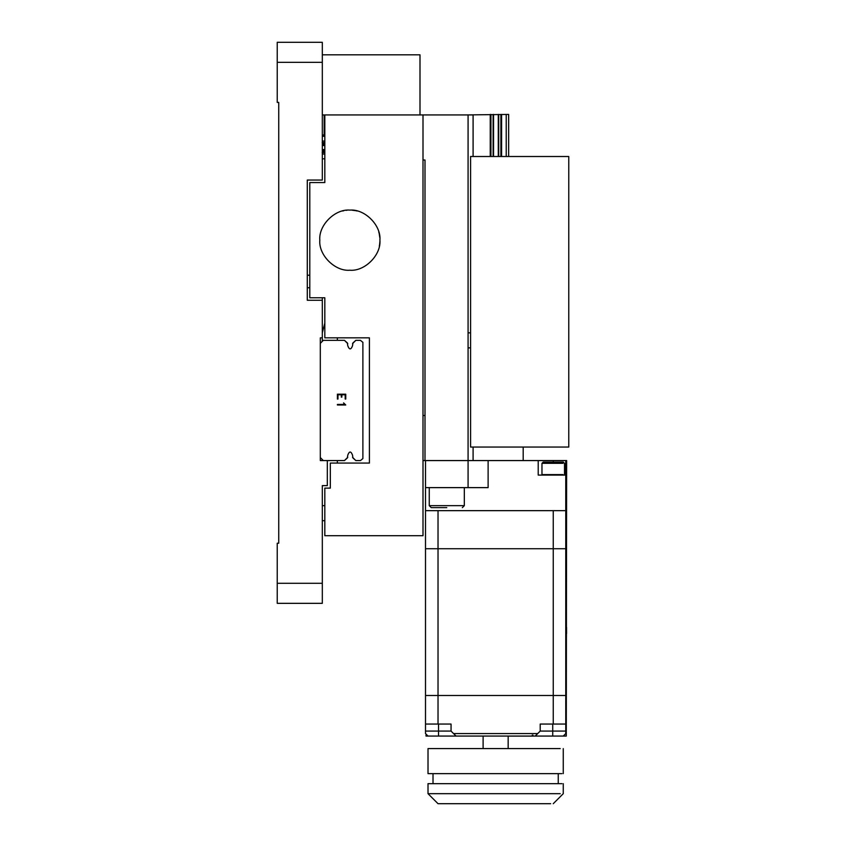 <?xml version="1.0" encoding="UTF-8"?>
<svg xmlns="http://www.w3.org/2000/svg" width="846" height="846" viewBox="0 0 846 846"><rect width="100%" height="100%" fill="white"/><g stroke="black" fill="none" stroke-linecap="round" stroke-linejoin="round"><path stroke-width="1.27" d="M320.306 343.349L320.306 460.573L344.459 460.573L347.357 457.972L347.769 455.159C349.356 450.992 350.942 450.992 352.528 455.159L352.941 457.972L355.828 460.573L360.449 460.573L362.892 458.564L362.892 342.355L360.449 340.346L355.828 340.346L352.941 342.947L352.528 345.76C350.942 349.927 349.356 349.927 347.769 345.76L347.357 342.947L344.459 340.346L323.32 340.346L320.306 343.349L320.306 337.84L322.315 337.84L322.315 341.35M322.315 297.771L322.315 337.84M327.328 460.573L327.328 485.615L322.315 485.615L322.315 603.335L277.234 603.335L277.234 543.217L278.736 543.217L278.736 102.408L277.234 102.408L277.234 62.34L322.315 62.34L322.315 42.3L277.234 42.3L277.234 62.34M322.315 62.34L322.315 180.05L307.288 180.05L307.288 300.277L322.315 300.277M345.2 394.765L341.869 394.765L341.869 397.102L341.308 397.102L341.308 394.765L337.966 394.765L337.966 399.048L337.417 399.048L337.417 394.204L345.76 394.204L345.76 399.048L345.2 399.048L345.2 394.765M343.571 402.876L345.75 404.991L337.406 404.991L337.406 404.43L344.671 404.43L343.571 402.876M320.306 457.559L323.32 460.573M379.674 236.32L379.526 235.304M379.04 232.957L378.744 231.836M378.807 232.068L379.145 233.38M379.251 233.845L379.812 237.599M379.907 239.101L379.917 240.169C381.26 255.037 364.732 271.566 349.863 270.223C334.995 271.566 318.466 255.037 319.809 240.169C318.466 225.29 334.995 208.761 349.863 210.104C364.732 208.761 381.26 225.29 379.917 240.169M309.795 297.771L309.795 182.556L324.822 182.556L324.822 114.929L423 114.929L423 535.708L324.822 535.708L324.822 488.121L330.331 488.121L330.331 463.069L369.406 463.069L369.406 337.84L324.822 337.84L324.822 297.771L309.795 297.771M347.04 210.242L346.035 210.358M343.73 210.739L342.598 211.003M324.822 145.544L322.315 145.544M322.315 149.552L324.822 149.552M379.875 241.766L379.611 244.473M379.547 244.896L379.315 246.154M379.6 244.568L379.759 243.32M379.843 242.347L379.896 241.343M351.894 210.178L355.563 210.654M356.05 210.749L357.128 211.003M337.343 337.84L337.343 340.346L344.459 340.346L347.769 343.645M352.528 343.645L355.828 340.346M355.828 460.573L352.528 457.274M347.769 457.274L344.459 460.573L337.343 460.573L337.343 463.069M349.863 270.223C364.732 271.566 381.26 255.037 379.917 240.169C381.26 225.29 364.732 208.761 349.863 210.104C334.995 208.761 318.466 225.29 319.809 240.169C318.466 255.037 334.995 271.566 349.863 270.223M322.315 332.838L324.822 323.13M322.315 134.969L324.822 134.969L324.177 134.969L324.177 114.929L322.315 114.929L324.177 114.929M419.997 114.929L419.997 54.821L322.315 54.821M473.094 447.048L473.094 460.573L423 460.573M424.999 460.573L424.999 160.021L423 160.021L423 114.929L468.081 114.929L468.081 487.624L488.121 487.624L488.121 460.573L538.215 460.573L538.215 475.092L565.763 475.092L565.763 510.656L566.386 510.656L566.64 460.573L566.281 736.073L566.281 510.656M424.999 415.481L423 415.481M424.999 160.021L424.999 162.876M473.094 156.51L473.094 114.929L468.081 114.929M446.794 507.653C466.812 507.653 466.812 507.653 446.794 507.653L431.259 507.653L429.26 505.654L464.327 505.654L462.318 507.653M566.556 633.39C566.566 625.448 566.577 625.448 566.587 633.39C566.577 641.331 566.566 641.331 566.556 633.39C566.566 625.448 566.577 625.448 566.587 633.39C566.577 641.331 566.566 641.331 566.556 633.39M566.355 633.39C566.376 625.448 566.386 625.448 566.397 633.39C566.386 641.331 566.376 641.331 566.355 633.39C566.376 625.448 566.386 625.448 566.397 633.39C566.386 641.331 566.376 641.331 566.355 633.39M426.024 735.1L426.024 736.073L438.524 736.073L428.013 736.073L425.506 733.567L425.506 548.726L565.763 548.726L425.506 548.726L425.506 487.624L468.081 487.624M425.506 724.049L451.055 724.049L451.055 731.071L456.057 736.073L535.211 736.073L540.213 731.071L540.213 724.049L565.763 724.049L565.763 733.567L563.256 736.073L552.734 736.073L566.281 736.073M538.215 460.573L566.386 460.573M533.35 736.073L532.25 736.073M532.25 736.115L508.16 736.115L532.25 736.115L532.25 735.1M466.083 114.929L508.658 114.432L508.658 156.51M506.215 114.432L506.215 156.51M498.294 114.432L498.294 156.51M493.535 114.432L493.535 156.51M473.094 460.573L488.121 460.573M565.763 724.049L565.763 695.497L425.506 695.497L565.763 695.497L565.763 510.656L425.506 510.656L425.506 548.726M425.506 460.573L425.506 487.624M565.763 460.573L565.763 475.092M563.002 474.595L541.969 474.595L541.969 463.322L543.217 462.075L563.256 462.075L564.515 463.322L564.515 474.595M556.129 462.075L559.026 462.075M560.221 748.594L428.013 748.594L428.013 773.646L561.924 773.646M560.221 793.685L428.013 793.685L428.013 783.66L561.924 783.66M550.651 803.7L438.027 803.7L428.013 793.685M568.766 447.048L470.588 447.048L470.588 156.51L568.766 156.51L568.766 447.048M322.315 141.039L322.315 136.28M322.315 158.826L322.315 154.067M324.822 141.039L322.812 141.039L322.189 142.54L324.822 142.54L324.822 136.28L322.812 136.28M322.812 158.826L324.822 158.826L324.822 152.566L322.189 152.566L322.812 154.067L324.822 154.067M322.315 152.566L323.563 152.566L323.563 149.552M323.563 145.544L323.563 142.54M565.763 731.071L552.734 731.071L552.734 736.073L535.211 736.073M456.057 736.073L438.524 736.073L438.524 731.071L425.506 731.071M552.734 724.049L552.734 731.071L540.213 731.071M451.055 731.071L438.524 731.071L438.524 724.049M322.315 583.296L277.234 583.296M307.288 287.756L309.795 287.756M532.969 736.115L532.895 735.1M501.593 114.432L501.593 156.51M500.895 114.432L500.895 156.51M498.706 156.51L498.706 114.432M493.123 114.432L493.123 156.51M490.934 156.51L490.934 114.432M490.236 114.432L490.236 156.51M553.242 460.573L553.242 462.075M553.242 510.656L553.242 724.049M438.027 510.656L438.027 724.049M563.002 463.322L541.969 463.322M453.551 733.567L537.707 733.567M309.795 275.225L307.288 275.225M429.26 505.654L429.26 487.624M464.327 505.654L464.327 487.624M508.16 748.594L508.16 736.073M483.108 748.594L483.108 736.073M523.188 447.048L523.188 460.573M563.256 773.646L563.256 748.594M563.256 783.66L563.256 793.685L553.242 803.7M558.244 783.66L558.244 773.646M433.015 783.66L433.015 773.646M324.822 505.654L322.315 505.654M324.822 520.681L322.315 520.681M470.588 347.865L468.081 347.865M470.588 332.838L468.081 332.838"/></g></svg>
